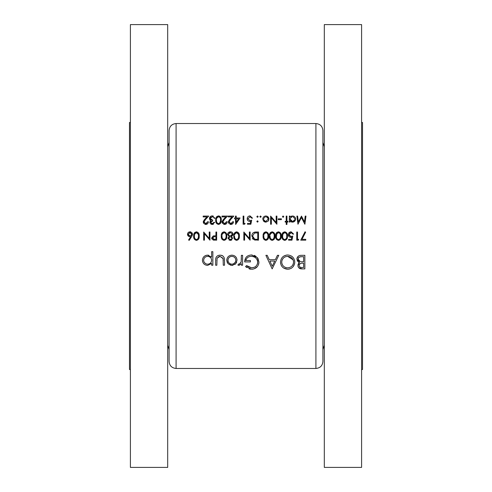 <?xml version="1.0" encoding="UTF-8"?>
<svg xmlns="http://www.w3.org/2000/svg" width="492" height="492" viewBox="0 0 492 492"><rect width="100%" height="100%" fill="white"/><g stroke="black" fill="none" stroke-linecap="round" stroke-linejoin="round"><path stroke-width="0.74" d="M169.094 361.479L169.094 130.521C169.506 126.278 171.837 123.947 176.087 123.529L176.087 368.471C171.837 368.053 169.506 365.722 169.094 361.479M167.692 24.6L167.692 467.4L130.405 467.4L130.405 24.6L167.692 24.6M130.405 122.483L129.476 122.483L129.476 369.517L130.405 369.517M322.906 246L322.906 361.479C322.494 365.722 320.163 368.053 315.913 368.471L315.913 123.529C320.163 123.947 322.494 126.278 322.906 130.521L322.906 246L322.906 142.526L324.308 146.721M324.308 246L324.308 467.4L361.595 467.4L361.595 24.6L324.308 24.6L324.308 246M361.595 122.483L362.524 122.483L362.524 369.517L361.595 369.517M231.892 265.409L235.668 263.767L237.027 260.25C236.75 257.119 235.035 255.416 231.892 255.151C228.755 255.416 227.052 257.119 226.763 260.25L228.122 263.773L231.892 265.409L232.9 265.323M212.852 265.237L212.852 251.67L211.634 251.67L211.634 257.119L207.593 255.151C204.432 255.44 202.71 257.156 202.415 260.305C202.735 263.423 204.469 265.127 207.63 265.409L211.634 263.398L211.634 265.237L212.852 265.237M242.593 265.237L242.593 255.323L241.375 255.323L241.16 262.058L239.186 264.192L238.565 264.013L237.894 265.071L238.958 265.409L241.375 263.773L241.375 265.237L242.593 265.237M272.156 268.89L278.767 255.323L277.439 255.323L275.372 259.671L269.229 259.671L267.217 255.323L265.895 255.323L272.156 268.89M304.856 268.89L304.856 255.323L301.184 255.323C298.613 255.385 297.168 256.664 296.854 259.173L299.468 262.642L297.9 265.526C298.232 267.906 299.671 269.026 302.205 268.89L304.856 268.89M287.722 269.235C292.063 268.792 294.413 266.393 294.769 262.045C294.37 257.722 291.99 255.366 287.617 254.973C283.257 255.379 280.889 257.759 280.508 262.113C280.877 266.486 283.281 268.866 287.722 269.235L283.675 268.078M245.551 266.572L251.646 269.235C256.098 268.903 258.528 266.523 258.94 262.113L257.279 257.537L251.4 254.973C247.107 255.274 244.868 257.593 244.678 261.928L250.416 261.928L250.416 260.539L245.895 260.539C246.597 257.814 248.392 256.418 251.295 256.363C255.065 256.566 257.211 258.497 257.722 262.162C257.31 265.668 255.293 267.556 251.683 267.845L246.59 265.582L245.551 266.572M224.506 265.237L224.506 260.502C224.715 257.224 223.233 255.44 220.059 255.151C216.929 255.428 215.453 257.181 215.637 260.409L215.637 265.237L216.849 265.237L217.052 258.22L220.053 256.363L223.091 258.318L223.288 265.237L224.506 265.237M199.192 236.092C199.438 233.786 198.528 232.359 196.468 231.806C194.383 232.347 193.448 233.774 193.651 236.092C193.442 238.405 194.383 239.838 196.468 240.385C198.534 239.832 199.438 238.399 199.192 236.092M305.969 216.093L305.231 216.093L304.45 221.972L301.491 216.093L298.386 221.96L297.605 216.093L296.867 216.093L297.949 224.247L301.418 217.556L304.892 224.247L305.969 216.093M226.806 236.092C227.046 233.786 226.135 232.359 224.075 231.806C221.99 232.347 221.056 233.774 221.259 236.092C221.049 238.405 221.99 239.838 224.075 240.385C226.142 239.832 227.046 238.399 226.806 236.092M239.352 236.092C239.598 233.786 238.688 232.359 236.627 231.806C234.543 232.347 233.602 233.774 233.811 236.092C233.602 238.405 234.536 239.838 236.627 240.385C238.688 239.832 239.598 238.399 239.352 236.092M286.934 224.457L286.934 222.052L287.98 222.052L287.98 221.32L286.934 221.32L286.934 216.093L286.203 216.093L286.203 221.32L285.157 221.32L285.157 222.052L286.203 222.052L286.203 224.457L286.934 224.457M281.393 219.647L281.393 218.811L278.257 218.811L278.257 219.647L281.393 219.647M265.858 222.156L268.128 221.172L268.946 219.057C268.792 217.187 267.765 216.16 265.858 215.988C263.958 216.16 262.931 217.187 262.777 219.057L263.595 221.172L265.858 222.156M257.494 222.156L258.177 221.48L257.494 220.797L256.818 221.48L257.494 222.156L256.818 221.48L257.494 220.797L258.177 221.48L257.494 222.156L256.818 221.48L257.494 220.797M305.76 240.176L305.76 239.34L301.977 239.34L305.655 232.156L305.028 231.806L300.735 240.176L305.76 240.176M288.607 240.176L291.953 240.176L292.789 236.092L290.993 236.511L289.025 234.715L291.098 232.642L292.894 234.106L293.626 234.106L291.135 231.806C289.37 231.941 288.423 232.9 288.294 234.684C288.38 236.308 289.235 237.199 290.858 237.353L291.824 237.193L291.381 239.34L288.607 239.34L288.607 240.176M281.184 236.092C281.424 233.786 280.514 232.359 278.454 231.806C276.369 232.347 275.434 233.774 275.637 236.092C275.428 238.405 276.369 239.838 278.454 240.385C280.52 239.832 281.424 238.399 281.184 236.092M268.632 236.092C268.878 233.786 267.968 232.359 265.908 231.806C263.823 232.347 262.882 233.774 263.091 236.092C262.882 238.405 263.823 239.838 265.908 240.385C267.968 239.832 268.878 238.399 268.632 236.092M250.12 232.015L249.389 232.015L249.389 238.423L243.847 232.015L243.847 240.176L244.579 240.176L244.579 233.755L250.12 240.176L250.12 232.015M247.507 224.247L250.852 224.247L251.695 220.17L249.893 220.588L247.925 218.786L249.998 216.72L251.799 218.184L252.531 218.184L250.041 215.883C248.257 216.031 247.31 216.99 247.193 218.755C247.267 220.373 248.128 221.259 249.764 221.425L250.723 221.265L250.28 223.411L247.507 223.411L247.507 224.247M235.631 224.457L240.084 217.974L236.215 217.974L236.215 216.093L235.483 216.093L235.483 217.974L234.543 217.974L234.543 218.811L235.483 218.811L235.631 224.457M226.492 221.738L224.598 223.62L222.827 221.966L224.37 219.469L227.538 216.093L221.99 216.093L221.99 216.929L225.791 216.929L223.749 219.106L222.095 222.033L224.561 224.457C226.209 224.29 227.095 223.386 227.224 221.738L226.492 221.738L226.406 222.236M213.94 222.366L212.237 223.62L210.594 222.341L212.685 221.006L212.685 220.17L210.176 218.442L212.255 216.72L213.614 217.163L214.254 218.288L214.986 218.288L212.267 215.883C210.57 215.994 209.629 216.874 209.444 218.516L209.93 219.967L210.816 220.662L209.863 222.341L212.243 224.457L214.672 222.366L213.94 222.366M207.667 221.738L205.773 223.62L204.008 221.966L205.545 219.469L208.713 216.093L203.171 216.093L203.171 216.929L206.966 216.929L204.924 219.106L203.276 222.033L205.736 224.457C207.384 224.29 208.27 223.386 208.399 221.738L207.667 221.738L207.581 222.236M221.259 220.164C221.517 217.882 220.607 216.455 218.534 215.883C216.437 216.437 215.502 217.864 215.717 220.164C215.496 222.464 216.437 223.897 218.534 224.457C220.607 223.885 221.517 222.458 221.259 220.164M232.765 221.738L230.871 223.62L229.106 221.966L230.643 219.469L233.811 216.093L228.27 216.093L228.27 216.929L232.064 216.929L230.022 219.106L228.374 222.033L230.834 224.457C232.482 224.29 233.368 223.386 233.497 221.738L232.765 221.738L232.679 222.236M244.622 224.247L245.102 223.411L243.847 223.411L243.847 216.093L243.116 216.093L243.116 224.247L244.622 224.247M257.494 215.988L256.818 216.665L257.494 217.347L258.177 216.665L257.494 215.988L256.818 216.665L257.494 217.347L256.818 216.665L257.494 215.988L258.177 216.665M258.491 232.015L255.963 232.015C253.331 232.046 251.947 233.374 251.799 235.994L254.253 239.881L258.491 240.176L258.491 232.015M274.905 236.092C275.151 233.786 274.241 232.359 272.181 231.806C270.096 232.347 269.161 233.774 269.364 236.092C269.155 238.405 270.096 239.838 272.181 240.385C274.241 239.832 275.151 238.399 274.905 236.092M287.457 236.092C287.697 233.786 286.793 232.359 284.727 231.806C282.648 232.347 281.707 233.774 281.916 236.092C281.707 238.405 282.642 239.838 284.727 240.385C286.793 239.832 287.703 238.399 287.457 236.092M298.269 240.176L298.749 239.34L297.494 239.34L297.494 232.015L296.762 232.015L296.762 240.176L298.269 240.176M259.85 216.665L260.526 217.347L261.209 216.665L260.526 215.988L259.85 216.665L260.526 217.347L259.85 216.665L260.526 215.988L261.209 216.665M276.891 216.093L276.16 216.093L276.16 222.495L270.618 216.093L270.618 224.247L271.35 224.247L271.35 217.827L276.891 224.247L276.891 216.093M283.115 215.988L282.439 216.665L283.115 217.347L283.798 216.665L283.115 215.988L282.439 216.665L283.115 217.347L282.439 216.665L283.115 215.988L283.798 216.665M289.339 222.052L290.071 222.052L290.071 220.951L292.482 222.156C294.388 221.978 295.434 220.957 295.612 219.088C295.458 217.218 294.419 216.179 292.506 215.988L290.071 217.12L290.071 216.093L289.339 216.093L289.339 222.052M227.956 238.269L229.112 236.56L227.956 238.269L230.268 240.385L232.661 238.288L231.468 236.56L233.079 234.327C232.888 232.704 231.972 231.861 230.317 231.806L228.153 232.704L227.538 234.395L229.112 236.56L227.538 234.395M216.658 240.176L216.658 232.015L215.927 232.015L215.927 235.779L213.27 235.914L211.64 237.987L213.202 240.053L216.658 240.176M189.156 240.385L191.591 236.658L192.501 234.29L190.029 231.806C188.473 231.929 187.624 232.765 187.483 234.309L189.906 236.72L190.748 236.646L188.59 239.942L189.156 240.385M209.967 232.015L209.235 232.015L209.235 238.423L203.694 232.015L203.694 240.176L204.426 240.176L204.426 233.755L209.967 240.176L209.967 232.015M302.205 268.89L298.644 267.66M298.226 267.008L297.98 266.289M297.992 264.665L298.287 263.878M298.293 263.866L298.792 263.171M299.468 262.642L298.398 262.131M297.549 261.35L297.15 260.649M296.934 258.362L298.496 256.061M298.835 255.852L299.296 255.643M299.579 255.545L300.372 255.373M299.197 264.905L299.118 265.502C299.554 263.7 300.79 262.913 302.82 263.146L303.638 263.146L303.638 267.494L301.983 267.494C300.36 267.636 299.407 266.971 299.118 265.502L299.173 265.994M299.241 266.221L300.102 267.15M300.618 267.347L300.993 267.42M301.006 267.427L301.983 267.494M303.638 263.146L301.473 263.22M300.378 263.521L299.21 264.862M299.474 261.307L300.292 261.596L298.072 259.173C298.546 257.298 299.819 256.48 301.904 256.713L303.638 256.713L303.638 261.756L300.969 261.695M298.134 258.663L298.115 259.616M298.416 260.373L299.45 261.295M301.904 256.713L300.624 256.775M300.618 256.781L299.388 257.113M298.859 257.482L298.509 257.87M298.441 257.974L298.164 258.546M205.115 223.509L206.154 223.589M206.511 223.491L206.917 223.263M208.399 221.738L208.344 222.267M207.114 224.088L206.781 224.26M206.775 224.26L206.271 224.413M205.25 224.42L204.789 224.297M203.737 223.473L203.319 222.507M203.307 221.603L203.411 221.191M203.811 220.428L204.924 219.106M205.545 219.469L204.629 220.49M204.303 220.933L204.149 221.24M204.045 221.591L204.143 222.618M204.586 223.196L205.102 223.503M213.497 224.124L213.097 224.315M213.073 224.321L212.685 224.42M211.8 224.42L210.705 223.958M210.059 223.177L209.912 222.771M209.863 222.341L210.545 220.521M210.416 220.976L210.816 220.662L209.93 219.967L210.816 220.662M209.444 218.516C209.641 216.855 210.582 215.982 212.267 215.883M212.778 215.92L213.264 216.043M214.254 218.288L214.014 217.679M214.008 217.661L212.981 216.824L210.834 217.163M210.367 217.704L210.41 219.241M210.681 219.567L211.025 219.826M211.246 219.93L211.837 220.084M211.984 220.108L212.685 220.17M212.685 221.006L211.72 221.142M211.345 221.289L210.594 222.341L210.742 222.888M211.609 223.534L212.237 223.62M219.592 216.123L220.084 216.449M221.068 218.165L221.172 218.755M216.523 223.417L216.302 223.073M215.896 221.99L215.816 221.578M215.76 219.174L215.816 218.749M215.816 218.737L215.97 218.048M216.013 217.919L216.246 217.372M216.486 216.972L216.954 216.455M220.514 220.773L220.527 220.17C220.76 221.966 220.084 223.116 218.51 223.62L218.786 223.596M219.555 223.257L220.502 220.97M218.22 223.596L218.51 223.62C216.941 223.104 216.252 221.953 216.449 220.17L216.523 221.277M216.566 221.566L216.64 221.88M216.867 222.482L217.464 223.245M216.486 219.383L216.609 218.614M217.015 217.581L216.757 218.122L218.51 216.72L217.495 217.058M218.792 216.744L218.51 216.72C220.09 217.23 220.767 218.38 220.527 220.17L220.514 219.598M220.373 218.442L220.219 217.981M220.108 217.747L219.567 217.095M223.934 223.509L224.979 223.589M225.336 223.491L225.742 223.263M227.027 222.765L226.468 223.657M225.939 224.088L225.09 224.413M224.075 224.42L223.608 224.297M222.562 223.473L222.138 222.507M222.132 221.603L222.236 221.191M222.63 220.428L223.749 219.106M224.37 219.469L223.454 220.49M223.128 220.933L222.974 221.24M222.864 221.591L222.962 222.618M223.411 223.196L223.928 223.503M230.213 223.509L231.252 223.589M231.609 223.491L232.015 223.263M233.497 221.738L233.442 222.267M232.212 224.088L231.369 224.413M230.348 224.42L229.887 224.297M228.835 223.473L228.417 222.507M228.405 221.603L228.509 221.191M228.909 220.428L230.022 219.106M230.643 219.469L229.727 220.49M229.401 220.933L229.247 221.24M229.143 221.591L229.241 222.618M229.684 223.196L230.201 223.503M236.215 218.811L238.645 218.811L236.215 222.353L236.215 218.811M250.723 221.265L249.764 221.425M247.882 220.631L247.23 219.266M247.193 218.755C247.322 216.978 248.269 216.019 250.041 215.883M251.799 218.184L249.998 216.72L247.925 218.786L249.893 220.588L251.695 220.17M255.539 240.127L254.893 240.041M253.183 239.278L252.753 238.854M252.74 238.841L252.39 238.337M255.04 232.944L254.487 233.06L252.531 235.994L254.678 239.106L252.531 235.994L254.487 233.06L257.759 232.851L257.759 239.34L255.256 239.229M256.104 239.309L257.181 239.34M256.824 232.851L255.668 232.882M268.441 234.106L268.546 234.672M263.884 239.327L263.669 238.983M263.257 237.882L263.189 237.513M263.134 235.108L263.349 233.958M263.374 233.872L263.62 233.288M263.847 232.913L264.284 232.421M267.888 236.707L267.9 236.092C268.122 237.907 267.451 239.057 265.883 239.549L267.31 238.792M267.316 238.78L267.845 237.224M267.845 237.212L267.876 236.873M265.606 239.524L265.883 239.549C264.321 239.044 263.638 237.894 263.823 236.092L263.86 236.892M263.94 237.476L264.019 237.814M264.204 238.337L264.844 239.18M263.86 235.311L263.983 234.543M264.382 233.509L264.13 234.044L265.883 232.642L264.856 232.993M266.43 232.741L265.883 232.642C267.457 233.14 268.128 234.29 267.9 236.092L267.888 235.533M267.753 234.395L267.587 233.897M267.5 233.712L266.922 233.005M274.714 234.106L274.819 234.672M270.157 239.327L269.942 238.983M269.53 237.882L269.462 237.513M269.407 235.108L269.622 233.958M269.647 233.872L269.899 233.288M270.12 232.913L270.557 232.421M274.161 236.707L274.173 236.092C274.401 237.907 273.724 239.057 272.156 239.549L272.433 239.524M273.189 239.186L273.583 238.792M273.589 238.78L274.118 237.224M274.118 237.212L274.149 236.873M271.879 239.524L272.156 239.549C270.6 239.044 269.911 237.894 270.096 236.092L270.133 236.892M270.213 237.476L270.293 237.814M270.477 238.337L271.117 239.18M270.163 235.041L270.256 234.543M270.661 233.509L270.403 234.044L272.156 232.642L271.135 232.993M272.703 232.741L272.156 232.642C273.73 233.14 274.401 234.29 274.173 236.092L274.161 235.533M274.026 234.395L273.866 233.897M273.78 233.712L273.195 233.005M280.993 234.106L281.092 234.672M281.098 237.513L278.81 240.36M276.436 239.327L276.215 238.983M275.809 237.882L275.735 237.513M275.686 235.108L275.895 233.958M275.926 233.872L276.172 233.288M276.393 232.913L276.836 232.421M278.152 239.524L278.429 239.549C276.873 239.044 276.184 237.894 276.369 236.092L276.682 234.044L278.429 232.642C280.003 233.14 280.68 234.29 280.452 236.092C280.674 237.907 279.997 239.057 278.429 239.549C280.003 239.05 280.674 237.9 280.452 236.092L280.44 235.533M276.935 233.509L276.406 236.892M276.486 237.476L276.565 237.814M276.756 238.337L277.39 239.18M278.982 232.741L277.408 232.993M280.299 234.395L280.139 233.897M280.053 233.712L279.468 233.005M287.267 234.106L287.371 234.672M287.371 237.507L285.083 240.36M282.709 239.327L282.488 238.983M282.082 237.882L282.014 237.513M281.959 235.108L282.168 233.958M282.199 233.872L282.445 233.288M282.672 232.913L283.109 232.421M284.431 239.524L284.702 239.549C283.146 239.044 282.457 237.894 282.648 236.092L282.955 234.044L284.702 232.642C286.276 233.14 286.953 234.29 286.725 236.092C286.947 237.907 286.276 239.057 284.702 239.549C286.276 239.05 286.953 237.9 286.725 236.092L286.713 235.533M282.685 235.311L282.679 236.892M282.765 237.476L282.838 237.814M283.029 238.337L283.669 239.18M283.207 233.509L282.808 234.543M285.255 232.741L283.681 232.993M286.572 234.395L286.412 233.897M286.326 233.712L285.741 233.005M291.824 237.193L290.858 237.353M290.341 237.304L289.837 237.162M288.988 236.572L288.33 235.194M288.49 233.571L288.724 233.097M288.749 233.054L289.524 232.261M292.894 234.106L292.162 232.962M291.412 232.673L289.985 232.956M289.708 233.165L289.056 235.096M289.161 235.447L289.345 235.773M290.341 236.437L291.461 236.474M291.707 236.431L292.789 236.092M294.739 262.746L294.64 263.448M294.567 263.78L293.146 266.676M291.904 267.863L290.84 268.515M289.653 268.97L288.429 269.204M282.58 267.174L281.744 266.197M281.67 266.08L281.012 264.856M280.625 263.484L280.538 262.826M283.638 256.16L286.633 255.034M291.615 256.141L292.678 257.027M294.647 260.68L294.714 261.129M285.791 267.55L287.666 267.845C284.062 267.55 282.082 265.637 281.725 262.113L281.75 262.691M281.953 263.761L282.955 265.649M285.003 267.236L285.415 267.414M281.75 261.541L281.725 262.113C282.057 258.558 284.038 256.646 287.666 256.363L287.082 256.387M284.358 257.298L283.675 257.79M283.453 257.993L282.168 259.844M282.156 259.874L281.953 260.452M293.441 260.914L293.115 259.844L287.666 256.363C291.221 256.646 293.183 258.54 293.552 262.052L293.447 260.932M293.441 263.208L293.552 262.052C293.22 265.575 291.258 267.507 287.666 267.845L288.244 267.82M288.822 267.734L289.21 267.642M292.125 265.858L292.58 265.274M293.121 264.284L293.312 263.749M272.26 266.246L269.868 261.061L274.714 261.061L272.26 266.246M250.779 269.192L249.967 269.069M249.93 269.062L249.143 268.853M246.553 267.457L246.197 267.162M246.59 265.582L247.685 266.498L251.683 267.845L254.382 267.236M257.242 264.382L257.482 263.755M257.605 263.294L257.611 261.08M257.562 260.871L257.187 259.844M256.596 258.872L255.508 257.759M251.898 256.387L251.295 256.363C248.405 256.412 246.609 257.802 245.895 260.539M244.678 261.928L245.643 258.005L246.467 256.91M246.48 256.898L247.513 256.031M251.4 254.973L252.242 255.01M254.05 255.36L254.635 255.576M254.653 255.582L256.068 256.393M257.279 257.537L257.999 258.558L258.94 262.113M258.909 262.826L258.644 264.179M257.341 266.652L254.013 268.89M253.066 269.118L252.359 269.21M241.375 263.773L238.958 265.409L237.894 265.071M238.565 264.013L239.573 264.136M240.84 262.931L241.246 261.584M241.369 259.419L241.375 258.657M202.501 261.283L202.44 260.828M204.715 256.006L205.601 255.526M205.613 255.52L207.003 255.176M208.202 255.182L208.743 255.274M206.868 264.124L207.642 264.192C205.225 263.989 203.891 262.691 203.633 260.293L203.713 261.067M204.328 262.482L205.742 263.737M203.946 258.798L203.633 260.293C203.885 257.906 205.213 256.603 207.618 256.363L206.843 256.443M205.41 257.033L204.887 257.445M204.801 257.525L204.321 258.109M208.399 256.437L207.618 256.363C210.066 256.547 211.406 257.839 211.634 260.256L211.566 259.475M210.97 258.042L210.693 257.685M210.465 257.464L209.143 256.646M211.634 260.256C211.425 262.679 210.096 263.995 207.642 264.192C210.084 264.001 211.412 262.691 211.634 260.256M223.288 260.637L223.257 259.475M223.183 258.737L220.053 256.363L219.118 256.467M219.1 256.467L217.052 258.22M216.855 260.065L216.849 260.637M215.736 258.774L215.785 258.454M216.117 257.359L216.326 256.965M217.403 255.852L219.075 255.219M221.062 255.225L222.027 255.483M222.04 255.483L222.901 255.975M235.299 264.142L234.881 264.481M231 265.342L228.122 263.773L227.101 262.144M226.849 261.215L226.855 259.247M235.539 256.621L236.185 257.421M236.308 257.611L236.646 258.282M236.941 259.278L237.003 259.745M236.683 262.156L236.258 262.999M231.123 264.118L231.898 264.192C229.5 263.946 228.196 262.63 227.98 260.243L228.054 261.012M228.805 262.66L229.118 263.011M229.124 263.023L229.709 263.515M228.054 259.487L227.98 260.243C228.196 257.863 229.5 256.572 231.898 256.363L231.123 256.43M230.385 256.646L229.709 256.996M232.661 256.43L231.898 256.363C234.284 256.56 235.588 257.857 235.809 260.243L235.736 259.475M235.514 258.749L235.158 258.066M234.672 257.47L234.081 256.996M235.742 261.012L235.809 260.243C235.594 262.63 234.29 263.946 231.898 264.192L233.405 263.897M233.411 263.897L235.158 262.433M265.219 222.095L264.063 221.597M268.743 220.201L268.484 220.705M265.397 221.382L263.552 219.506M264.192 220.717L264.61 221.062M263.552 218.596L265.391 216.763M266.326 216.763L268.171 218.596M268.035 218.147L267.285 217.175M268.214 219.051L265.865 221.425L268.214 219.051M291.19 216.252L291.799 216.056M293.134 216.043L293.706 216.216M293.718 216.222L294.259 216.517M294.708 216.892L295.563 218.491M291.774 222.083L291.116 221.861M290.341 220.195L292.476 221.425L290.071 219.057L290.114 219.524M290.108 218.602L292.008 216.763M292.949 216.763L294.837 218.62M294.837 219.537L292.943 221.382M293.398 221.252L294.388 220.508M234.604 239.327L234.389 238.983M233.977 237.882L233.909 237.513M233.854 235.108L234.069 233.958M234.094 233.872L234.34 233.288M238.608 236.707L238.62 236.092C238.841 237.907 238.171 239.057 236.603 239.549L238.03 238.792M238.036 238.78L238.565 237.224M238.565 237.212L238.595 236.873M236.326 239.524L236.603 239.549C235.041 239.044 234.358 237.894 234.543 236.092L234.579 236.892M234.659 237.476L234.739 237.814M234.924 238.337L235.563 239.18M234.61 235.041L234.702 234.543M235.102 233.509L234.85 234.044L236.603 232.642L235.576 232.993M238.466 234.395L236.603 232.642C238.177 233.14 238.848 234.29 238.62 236.092L238.608 235.533M229.131 232.009L229.702 231.855M232.255 232.47L232.857 233.313M232.962 235.041L232.741 235.502M231.468 236.56L231.941 236.861M231.898 239.819L231.135 240.244M231.129 240.244L230.705 240.348M229.407 240.231L229.081 240.084M229.235 239.26L230.311 239.549L228.688 238.294L228.897 238.921M228.743 237.943L229.992 236.953M229.432 237.144L228.835 237.741M230.853 237.021L231.806 237.802M231.892 238.558L230.311 239.549L230.963 239.444M229.893 236.068L228.313 234.739M228.915 235.625L229.85 236.062M228.386 233.78L228.27 234.377L230.311 232.642L229.198 232.894M230.674 232.667L232.298 233.934M231.898 235.41L232.347 234.303L230.262 236.092L231.019 235.982M231.326 235.852L231.683 235.613M226.609 234.106L226.714 234.672M222.052 239.327L221.837 238.983M221.431 237.882L221.357 237.513M221.302 235.108L221.517 233.958M221.548 233.872L221.794 233.288M222.015 232.913L222.458 232.421M226.056 236.707L226.074 236.092C226.295 237.907 225.619 239.057 224.051 239.549L224.327 239.524M225.09 239.186L225.477 238.792M225.49 238.78L226.012 237.224M226.019 237.212L226.043 236.873M223.774 239.524L224.051 239.549C222.495 239.044 221.806 237.894 221.99 236.092L222.027 236.892M222.107 237.476L222.187 237.814M222.372 238.337L223.011 239.18M222.027 235.311L222.156 234.543M222.556 233.509L222.304 234.044L224.051 232.642L223.03 232.993M224.598 232.741L224.051 232.642C225.625 233.14 226.302 234.29 226.074 236.092L226.056 235.533M225.92 234.395L225.76 233.897M225.674 233.712L225.09 233.005M214.401 240.164L213.503 240.108M211.911 239.094L211.695 238.54M213.313 236.72L212.372 237.98L214.5 236.603L215.927 236.615L215.927 239.34L214.438 239.34L212.372 237.98L212.556 238.651M212.618 238.743L213.7 239.303M213.737 239.303L214.438 239.34M215.927 236.615L214.217 236.603M190.748 236.646L190.078 236.72M188.965 236.547L187.956 235.76M187.655 235.231L187.526 234.776M187.483 234.309C187.624 232.765 188.473 231.929 190.029 231.806M190.527 231.855L191.007 231.996M191.8 232.532L192.458 233.811M192.483 234.616L192.427 234.93M192.2 235.594L191.837 236.271M189.715 235.859L188.215 234.26L188.368 234.924M188.215 234.26L189.992 232.642L189.34 232.753L188.215 234.26M191.216 233.091L189.992 232.642L191.769 234.26L191.554 233.485M191.739 234.592L190.392 235.859M191.05 235.613L191.646 234.899M199.002 234.106L199.106 234.672M194.445 239.327L194.229 238.983M193.817 237.882L193.75 237.513M193.694 235.108L193.91 233.958M193.934 233.872L194.186 233.288M194.408 232.913L194.844 232.421M198.448 236.707L198.46 236.092C198.688 237.907 198.012 239.057 196.443 239.549L196.72 239.524M197.483 239.186L197.87 238.792M197.882 238.78L198.405 237.224M198.405 237.212L198.436 236.873M196.167 239.524L196.443 239.549C194.887 239.044 194.199 237.894 194.383 236.092L194.42 236.892M194.5 237.476L194.58 237.814M194.764 238.337L195.404 239.18M194.383 236.092L194.697 234.044L194.383 236.092M194.949 233.509L194.697 234.044L196.443 232.642L195.422 232.993M198.313 234.395L196.443 232.642C198.018 233.14 198.688 234.29 198.46 236.092L198.448 235.533M167.692 146.721L169.094 142.526M176.087 368.471L315.913 368.471M176.087 123.529L315.913 123.529M324.308 345.279L322.906 349.474M167.692 345.279L169.094 349.474"/></g></svg>

